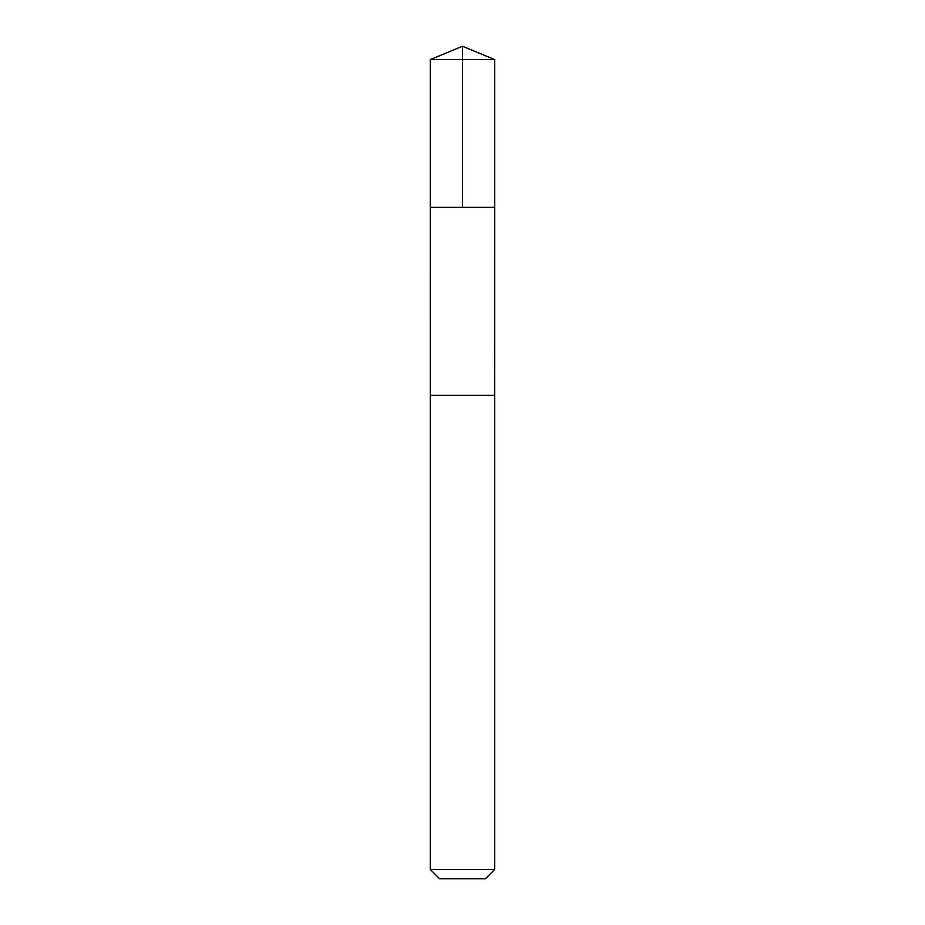 <?xml version="1.0" encoding="UTF-8"?>
<svg xmlns="http://www.w3.org/2000/svg" width="925" height="925" viewBox="0 0 925 925"><rect width="100%" height="100%" fill="white"/><g stroke="black" fill="none" stroke-linecap="round" stroke-linejoin="round"><path stroke-width="1.39" d="M430.275 207.373L494.725 207.373L494.725 59.593L430.275 59.593L430.275 207.373L494.725 207.373L494.713 395.368L430.287 395.368L430.275 207.373M436.901 395.368L430.275 395.368L430.275 869.442L494.725 869.442L494.725 395.368L436.901 395.368M494.725 869.442L485.428 878.75L439.572 878.75L430.275 869.442M462.5 207.373L462.5 46.25L430.275 59.593M462.5 46.25L494.725 59.593"/></g></svg>
